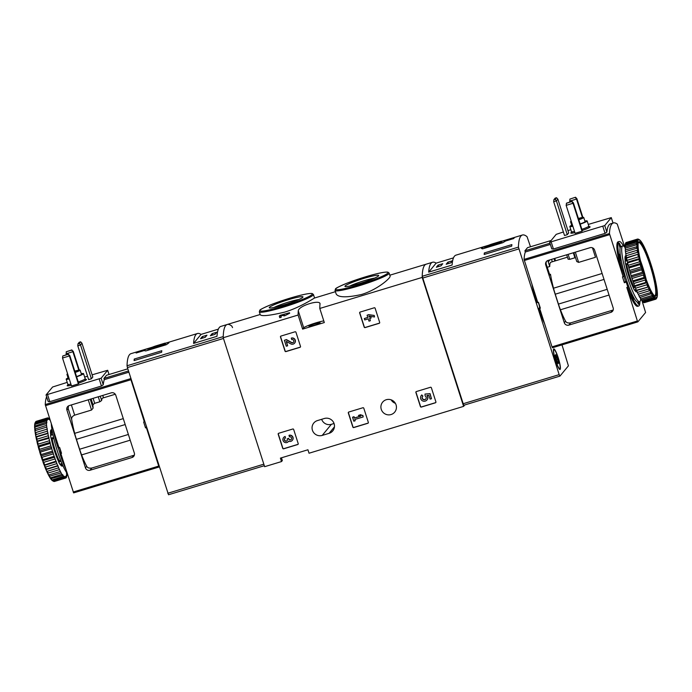 <?xml version="1.0" encoding="UTF-8"?>
<svg xmlns="http://www.w3.org/2000/svg" width="692" height="692" viewBox="0 0 692 692"><rect width="100%" height="100%" fill="white"/><g stroke="black" fill="none" stroke-linecap="round" stroke-linejoin="round"><path stroke-width="1.04" d="M295.06 331.788A0.727 0.718 39.6 0 1 295.968 332.272L300.51 346.415A0.727 0.718 39.6 0 1 300.043 347.315L285.926 351.597A0.727 0.718 39.6 0 1 285.017 351.112L280.476 336.969A0.727 0.718 39.6 0 1 280.943 336.07L295.06 331.788M292.768 429.014A0.727 0.718 39.6 0 1 293.676 429.49L298.217 443.633A0.727 0.718 39.6 0 1 297.75 444.532L283.642 448.814A0.727 0.718 39.6 0 1 282.725 448.329L278.184 434.187A0.727 0.718 39.6 0 1 278.651 433.287L292.768 429.014M464.773 404.958L463.605 406.377L309.039 453.225L307.931 449.774L280.398 458.121L281.506 461.573L264.638 466.685L223.231 337.731L298.105 315.033A109.267 17.153 -106.9 0 1 298.287 310.898C298.174 305.821 321.512 298.736 319.972 304.333A109.267 17.153 73.1 0 0 319.791 308.459L422.198 277.414A109.267 17.153 -106.9 0 1 426.194 264.18L432.561 262.251A109.267 17.153 73.1 0 0 428.685 272.146L452.101 265.053A109.267 17.153 -106.9 0 1 455.967 255.149L488.664 245.236M463.605 406.377L422.198 277.414M319.791 308.459L324.314 322.55L302.62 329.124L298.105 315.033M381.275 409.379A7.828 7.69 39.6 0 1 390.106 399.543A7.828 7.69 39.6 0 1 394.708 412.121A7.828 7.69 39.6 0 1 381.275 409.379M324.332 418.496L317.446 420.58A7.828 7.69 39.6 0 0 313.415 432.266A7.828 7.69 39.6 0 0 322.212 435.415L329.098 433.33A7.828 7.69 39.6 0 0 333.129 421.653A7.828 7.69 39.6 0 0 324.332 418.496M430.459 387.278A0.727 0.718 39.6 0 1 431.367 387.754L435.908 401.896A0.727 0.718 39.6 0 1 435.441 402.796L421.333 407.078A0.727 0.718 39.6 0 1 420.425 406.593L415.883 392.45A0.727 0.718 39.6 0 1 416.35 391.551L430.459 387.278M362.885 407.761A0.727 0.718 39.6 0 1 363.802 408.237L368.343 422.38A0.727 0.718 39.6 0 1 367.876 423.279L353.759 427.561A0.727 0.718 39.6 0 1 352.851 427.076L348.31 412.934A0.727 0.718 39.6 0 1 348.777 412.034L362.885 407.761M374.234 307.793A0.727 0.718 39.6 0 1 375.142 308.277L379.683 322.42A0.727 0.718 39.6 0 1 379.216 323.32L365.099 327.593A0.727 0.718 39.6 0 1 364.191 327.117L359.65 312.966A0.727 0.718 39.6 0 1 360.117 312.075L374.234 307.793M279.3 316.218L279.975 315.396L289.498 312.732L289.663 313.251L284.542 315.872L281.307 315.362A109.267 17.153 -106.9 0 0 281.151 317.308L279.784 317.723L279.3 316.218L280.667 315.803L281.151 317.308M259.327 311.85L259.785 310.353C259.526 309.8 263.444 307.845 271.532 304.463L288.01 298.745C300.942 294.835 308.995 293.097 312.187 293.529L313.433 294.481A28.407 2.906 162.2 0 1 282.993 307.265A28.407 2.906 162.2 0 1 259.327 311.85L260.287 314.817C261.974 316.46 270.062 315.569 284.559 312.153C300.319 307.464 314.713 297.724 314.557 298.018L335.43 291.687M319.903 303.65L319.972 304.333M223.231 337.731A109.267 17.153 -106.9 0 1 227.227 324.487A109.267 17.153 73.1 0 0 223.248 336.597L127.043 365.765L127.415 367.564L168.519 494.754L264.318 465.707M335.04 290.476L335.499 288.979C335.239 288.434 339.158 286.471 347.246 283.089L363.724 277.38C376.656 273.47 384.709 271.722 387.901 272.155L389.146 273.106A28.407 2.906 162.2 0 1 358.707 285.9A28.407 2.906 162.2 0 1 335.04 290.476L336.182 294.013C338.423 297.56 346.856 297.724 361.466 294.507C377.529 289.723 391.058 277.734 390.089 276.073M321.659 419.309A7.828 7.69 -140.4 0 0 331.382 424.317L322.212 435.415M334.063 423.504L331.382 424.317M391.136 399.829A7.828 7.69 -140.4 0 0 395.383 403.341M281.462 457.801L282.345 460.552L281.506 461.573M283.988 304.861A17.715 1.817 162.2 0 1 269.378 307.871A17.715 1.817 162.2 0 1 285.545 300.579A17.715 1.817 162.2 0 1 302.94 297.093A17.715 1.817 162.2 0 1 283.988 304.861M274.067 307.456A15.596 1.6 162.2 0 1 298.883 299.489M359.702 283.486A17.715 1.817 162.2 0 1 345.092 286.497A17.715 1.817 162.2 0 1 361.259 279.205A17.715 1.817 162.2 0 1 378.654 275.719A17.715 1.817 162.2 0 1 359.702 283.486M349.78 286.081A15.596 1.6 162.2 0 1 374.606 278.115M323.795 320.924A11.47 1.176 -17.8 0 0 312.178 324.072A11.47 1.176 -17.8 0 0 303.71 327.809L302.62 329.124M315.249 323.674A5.83 0.597 -17.8 0 0 309.004 326.295A5.83 0.597 -17.8 0 0 314.739 325.084A5.83 0.597 -17.8 0 0 320.102 322.74A5.83 0.597 -17.8 0 0 315.249 323.674M280.667 315.803L281.229 315.12L289.498 312.732M435.848 402.485A0.727 0.718 39.6 0 1 435.579 402.64L421.463 406.922A0.727 0.718 39.6 0 1 420.554 406.438L416.013 392.295A0.727 0.718 39.6 0 1 416.082 391.707M425.018 394.051L430.043 393.644L425.018 394.051L425.087 395.876A2.076 2.041 39.6 0 1 425.77 399.024A2.076 2.041 39.6 0 1 422.864 399.275A2.076 2.041 39.6 0 1 422.89 396.066L421.765 394.942L422.89 396.066M425.831 398.938A2.076 2.041 39.6 0 1 422.994 399.111A2.076 2.041 39.6 0 1 422.63 396.3M427.146 395.383A3.633 3.572 39.6 0 1 427.033 399.933M430.043 393.644L431.488 398.713L430.113 399.128L428.884 395.296L426.895 395.4A3.633 3.572 39.6 0 1 421.895 400.452A3.633 3.572 39.6 0 1 421.636 395.097M431.488 398.713L429.914 393.8M298.148 444.229A0.727 0.718 39.6 0 1 297.88 444.376L283.772 448.658A0.727 0.718 39.6 0 1 282.855 448.174L278.314 434.031A0.727 0.718 39.6 0 1 278.383 433.443M292.37 440.302A3.114 3.062 39.6 0 0 289.092 435.285L289.403 436.825A1.661 1.635 39.6 0 1 291.133 439.524A1.453 1.427 39.6 0 1 288.685 438.953L288.538 438.486L287.163 438.901L287.31 439.368A1.453 1.427 39.6 0 1 285.632 441.185A1.661 1.635 39.6 0 1 285.476 438.01L285.165 436.479L285.476 438.01M291.133 439.524L291.245 439.385A1.453 1.427 39.6 0 1 288.815 438.797L288.685 438.953M287.163 438.901L288.668 438.33L288.815 438.797M287.119 440.631A1.453 1.427 39.6 0 1 285.761 441.029A1.661 1.635 39.6 0 1 284.767 438.451M283.651 437.526A3.114 3.062 39.6 0 1 285.165 436.479M288.962 435.45A3.114 3.062 39.6 0 1 292.309 440.38A3.114 3.062 39.6 0 1 288.65 441.193A3.114 3.062 39.6 0 1 284.031 441.946A3.114 3.062 39.6 0 1 285.035 436.635M368.274 422.968A0.727 0.718 39.6 0 1 368.006 423.123L353.889 427.397A0.727 0.718 39.6 0 1 352.981 426.921L348.439 412.778A0.727 0.718 39.6 0 1 348.508 412.19M358.413 415.468L360.506 414.716L362.746 415.563L360.376 414.88L358.413 415.468L360.792 416.151L354.313 418.115L353.906 416.843L352.531 417.259L353.794 421.186L355.16 420.771L354.754 419.49L363.188 416.939L362.746 415.563M352.531 417.259L354.036 416.679L354.442 417.959L360.584 416.1M354.918 419.447L355.16 420.771M362.876 415.399L363.188 416.939M300.44 347.003A0.727 0.718 39.6 0 1 300.172 347.159L286.055 351.432A0.727 0.718 39.6 0 1 285.147 350.956L280.606 336.814A0.727 0.718 39.6 0 1 280.675 336.226M294.662 343.076A3.114 3.062 39.6 0 0 291.384 338.068L291.695 339.599A1.661 1.635 39.6 0 1 293.477 342.237A1.661 1.635 39.6 0 1 291.41 342.609L286.28 339.737L284.386 340.308L286.28 346.208L287.647 345.792L286.22 341.338L290.718 343.855A3.114 3.062 39.6 0 0 294.749 339.478A3.114 3.062 39.6 0 0 291.254 338.224M293.538 342.151A1.661 1.635 39.6 0 1 291.54 342.445L291.41 342.609M284.386 340.308L286.41 339.573L291.54 342.445M286.445 341.459L287.647 345.792M379.614 323.008A0.727 0.718 39.6 0 1 379.346 323.155L365.229 327.437A0.727 0.718 39.6 0 1 364.321 326.953L359.779 312.81A0.727 0.718 39.6 0 1 359.849 312.222M367.089 315.241L368.594 314.661L374.225 315.44L368.464 314.825L367.089 315.241L367.815 317.498L364.286 318.571L364.727 319.946L368.256 318.874L368.983 321.14L370.358 320.725L369.632 318.458L371.102 318.017L370.661 316.633L369.191 317.083L368.905 316.201L374.536 316.971L374.095 315.595M364.286 318.571L367.781 317.394M369.796 318.406L370.358 320.725M369.095 316.227L369.32 316.927L370.791 316.478L371.102 318.017M374.225 315.44L374.536 316.971M561.99 344.867L568.417 365.843L559.94 376.102L559.171 374.64L518.429 247.122A109.267 17.153 -106.9 0 1 522.408 235.012A109.267 17.153 -106.9 0 1 527.053 236.69L530.487 246.759M559.889 376.119L463.701 405.278L422.215 276.29A109.267 17.153 -106.9 0 1 426.194 264.18L389.812 275.208M484.884 248.143L484.383 246.594L481.381 248.385L482.514 248.861L502.85 242.693L505.601 241.006L513.715 238.541A109.267 17.153 73.1 0 1 514.277 237.858L501.562 241.396M484.383 246.594L488.137 245.461M511.881 244.587A109.267 17.153 73.1 0 0 511.717 246.136L484.175 254.483A109.267 17.153 -106.9 0 1 484.339 252.935L511.881 244.587M453.476 257.874L436.142 263.133A109.267 17.153 73.1 0 0 432.561 262.251M555.615 360.74A10.743 1.687 -106.9 0 1 553.565 349.114A10.743 1.687 -106.9 0 1 558.513 358.698A10.743 1.687 -106.9 0 1 559.716 369.416A10.743 1.687 -106.9 0 1 555.615 360.74M641.138 263.263A12.897 2.024 -106.9 0 1 644.659 275.113M506.319 240.79L506.163 240.323M505.03 241.404L504.719 240.435M485.196 247.736L494.676 244.864A8.01 0.822 -17.8 0 0 500.965 241.992A8.01 0.822 -17.8 0 0 500.852 241.906L501.475 241.145L491.995 244.017A8.01 0.822 -17.8 0 0 485.706 246.888A8.01 0.822 -17.8 0 0 485.819 246.975L485.282 248.021M502.055 242.935L501.475 241.145M486.9 246.603L499.771 242.269L486.9 246.603M484.781 254.301L484.339 252.935M436.367 267.233L441.012 265.823L442.75 263.713L438.105 265.123L436.367 267.233M446.176 264.257L450.821 262.848L452.559 260.746L447.914 262.147L446.176 264.257M436.142 263.133L428.685 272.146M448.373 263.591L447.914 262.147M438.564 266.558L438.105 265.123M559.94 368.672A10.017 1.574 -106.9 0 1 559.802 368.775A10.017 1.574 -106.9 0 1 555.391 359.641A10.017 1.574 -106.9 0 1 553.989 349.607A10.017 1.574 -106.9 0 1 558.245 358.24A10.017 1.574 -106.9 0 1 559.94 368.672M557.709 359.503L558.513 363.213L558.037 362.651L558.02 363.802L556.679 360.748L555.278 355.16L555.754 355.731L555.771 354.572L557.709 359.503L556.29 359.935M572.042 201.45L573.383 202.86L582.353 230.799L582.007 231.223L575.121 233.308L566.151 205.368L566.549 203.119L572.042 201.45L566.376 203.327M573.383 202.86L573.028 203.284L582.007 231.223M575.519 197.246L569.853 199.114L575.519 197.246L576.86 198.647L582.88 217.418M576.86 198.647L576.505 199.071L582.422 217.478M569.853 199.114L569.923 202.09M556.515 197.73L557.856 199.14L556.42 200.879L567.276 234.683L564.516 235.514L553.669 201.709L556.42 200.879L555.261 199.253L553.894 199.668L555.157 198.146L556.515 197.73L555.261 199.253M557.856 199.14L568.712 232.945L567.276 234.683M575.346 197.454L576.505 199.071L569.628 201.156M571.869 201.657L573.028 203.284L566.151 205.368M551.109 240.505L527.529 247.658L524.925 250.807L525.314 252.018A109.267 17.153 73.1 0 0 524.069 259.405L537.788 302.542L538.48 302.335L540.357 308.191L538.765 308.563L540.4 313.632A33.692 5.285 73.1 0 0 544.552 323.605M626.796 287.44L627.834 287.128A33.692 5.285 73.1 0 0 638.681 305.994L637.652 306.305A33.692 5.285 73.1 0 1 626.796 287.44L637.393 320.993L552.017 346.865L552.467 347.756L637.816 321.875M552.017 346.865L539.673 308.407M613.164 307.888A3.642 3.581 39.6 0 1 610.828 312.386L568.833 325.119A3.642 3.581 39.6 0 1 564.283 322.706L545.728 264.924A3.642 3.581 39.6 0 1 548.064 260.434L590.06 247.701A3.642 3.581 39.6 0 1 594.61 250.115L613.164 307.888M625.04 282.526L624.348 282.734L625.196 281.713A3.097 0.484 73.1 0 0 624.954 279.447A3.097 0.484 73.1 0 0 623.829 276.342M624.815 247.234L617.255 224.07A109.267 17.153 -106.9 0 0 613.346 222.962A109.267 17.153 -106.9 0 0 609.436 233.533L623.155 276.662L622.471 276.869L624.348 282.734M537.753 302.43L536.888 302.698L534.812 296.245L535.686 295.977M541.265 313.372L540.4 313.632M532.036 284.611A33.692 5.285 73.1 0 0 534.812 296.245M538.765 308.563L539.483 307.689A3.097 0.484 73.1 0 0 539.258 305.509A3.097 0.484 73.1 0 0 538.168 302.421M554.75 258.41L555.512 260.798M642.115 301.098L645.593 312.499L637.851 321.867L637.393 320.993M602.118 273.478L553.505 288.209A33.692 5.285 73.1 0 1 550.495 274.257L549.543 274.542M592.447 247.805L595.492 257.277L578.624 262.389L575.337 252.165M576.756 261.524L573.876 252.615L576.756 261.524L578.624 262.389M573.305 252.788L574.905 257.779L569.741 259.336L568.141 254.353M569.741 259.336L568.097 259.215L566.67 254.794M549.906 259.881L548.254 261.879L549.742 266.524A33.692 5.285 -106.9 0 1 550.979 262.173L567.44 257.182M549.742 266.524L547.216 267.294M623.155 276.662L621.217 270.053L622.246 269.742L624.322 276.195L623.284 276.506M623.604 246.11A33.692 5.285 73.1 0 0 619.141 241.508L618.103 241.819A33.692 5.285 73.1 0 0 621.217 270.053M550.356 244.432L525.314 252.018M588.269 224.433L611.287 217.625L604.747 225.549L549.664 242.278L551.792 248.912L553.436 249.008L605.067 233.36L606.858 232.114A109.267 17.153 -106.9 0 1 610.595 223.801L613.346 222.962M607.204 289.317L558.427 304.099A18.208 2.854 73.1 0 0 560.433 309.774A33.692 5.285 73.1 0 0 565.554 321.166L564.283 322.706M558.427 304.099L555.252 294.195A18.208 2.854 73.1 0 1 553.505 288.209M550.495 274.257L549.811 275.061M546.645 261.265A3.642 3.581 39.6 0 0 546.256 264.292L549.82 275.061M610.828 312.386L612.671 310.163L570.675 322.887C568.02 323.268 566.316 322.697 565.554 321.166M554.084 258.609L554.854 260.996M551.559 259.379L552.32 261.766M548.254 261.879A3.642 3.581 39.6 0 1 548.099 260.426M549.664 242.278L556.195 234.354L563.383 231.976M567.95 230.592L570.839 229.718M578.391 218.473A6.92 0.709 162.2 0 1 583.737 217.487A6.92 0.709 162.2 0 1 578.815 219.788M571.419 221.786A6.92 0.709 162.2 0 1 570.563 221.717A6.92 0.709 162.2 0 1 571.22 221.163M578.451 218.663A5.095 0.519 162.2 0 1 582.007 218.041A5.095 0.519 162.2 0 1 578.754 219.606M583.737 217.487L585.069 221.622A6.92 0.709 162.2 0 1 580.147 223.931M572.751 225.929A6.92 0.709 162.2 0 1 571.895 225.86L570.563 221.717M584.887 221.051A9.108 0.934 162.2 0 1 587.153 220.956A9.108 0.934 162.2 0 1 580.216 224.147M572.855 226.267A9.108 0.934 162.2 0 1 569.81 226.526A9.108 0.934 162.2 0 1 571.704 225.281M619.141 241.508A33.692 5.285 73.1 0 0 622.246 269.742M625.17 282.371L626.208 282.059L627.834 287.128M638.681 305.994A33.692 5.285 73.1 0 0 639.918 301.556M625.006 275.364L624.322 276.195M626.208 282.059L626.883 281.229L625.196 281.713M631.606 293.382L631.787 294.481A3.097 0.484 73.1 0 0 632.678 297.647A3.097 0.484 73.1 0 0 633.612 299.203A3.097 0.484 73.1 0 0 633.647 298.001L632.921 298.217M633.517 297.275L633.647 298.001M637.548 302.24A3.097 0.484 73.1 0 0 638.673 304.307A3.097 0.484 73.1 0 0 638.474 302.058M620.49 256.17L619.781 254.82A3.097 0.484 73.1 0 0 619.288 254.249A3.097 0.484 73.1 0 0 619.444 256.351A3.097 0.484 73.1 0 0 620.594 259.604L621.364 261.066M620.127 247.987L619.677 246.603A3.097 0.484 73.1 0 1 619.15 243.195A3.097 0.484 73.1 0 1 620.421 245.703L620.715 246.629M553.894 199.668L553.669 201.709M524.925 250.807L549.967 243.221M640.68 299.03A29.133 4.576 -106.9 0 1 639.65 301.703L637.929 302.222A29.133 4.576 -106.9 0 1 626 278.547A29.133 4.576 -106.9 0 1 621.027 246.456L622.748 245.928A29.133 4.576 -106.9 0 1 625.092 247.58M636.069 289.498L634.313 290.026L633.111 287.336L633.708 286.557A18.208 2.854 -106.9 0 1 626.701 264.725L625.542 264.059L627.722 263.401M627.955 264.344L626.701 264.725M634.953 286.177L633.708 286.557M642.505 272.285A31.417 4.931 -106.9 0 1 641.743 269.802L630.386 273.245A31.417 4.931 -106.9 0 0 631.147 275.727L632.021 278.461L643.378 275.018L643.941 274.041L643.491 272.639L642.505 272.285L631.147 275.727M641.743 269.802L642.28 268.245L640.939 267.043L629.582 270.486A31.417 4.931 -106.9 0 1 628.898 268.012L640.256 264.569L640.904 263.28L639.555 261.861L628.189 265.304A31.417 4.931 -106.9 0 1 627.609 262.917L638.967 259.474L639.728 258.479L638.379 256.896L627.021 260.339A31.417 4.931 -106.9 0 1 626.554 258.107L638.785 253.999L637.462 252.303L626.096 255.755A31.417 4.931 -106.9 0 1 625.758 253.748L638.102 249.968L636.822 248.229L625.464 251.672A31.417 4.931 -106.9 0 1 625.265 249.95L637.704 246.516L636.484 244.786L625.118 248.229A31.417 4.931 -106.9 0 1 625.066 246.845L636.424 243.402L637.6 243.748L636.45 242.079L625.092 245.522A31.417 4.931 -106.9 0 1 625.187 244.518L636.545 241.075L637.79 241.733L637.6 240.842A30.682 4.818 -106.9 0 1 637.963 239.96L637.315 239.19L625.957 242.632A31.417 4.931 -106.9 0 1 626.217 242.503L637.574 239.06A31.417 4.931 -106.9 0 1 637.695 239.034L639.027 240.236L637.972 239.164M640.939 267.043A31.417 4.931 -106.9 0 1 640.256 264.569M639.555 261.861A31.417 4.931 -106.9 0 1 638.967 259.474M638.379 256.896A31.417 4.931 -106.9 0 1 637.912 254.665M637.462 252.303A31.417 4.931 -106.9 0 1 637.116 250.305M636.822 248.229A31.417 4.931 -106.9 0 1 636.623 246.508M636.484 244.786A31.417 4.931 -106.9 0 1 636.424 243.402M636.45 242.079A31.417 4.931 -106.9 0 1 636.545 241.075M638.188 239.095A31.417 4.931 -106.9 0 1 638.439 239.207L639.322 239.7A30.682 4.818 -106.9 0 1 639.702 239.951L640.022 240.228A30.682 4.818 -106.9 0 1 640.939 241.274L641.32 241.793A30.682 4.818 -106.9 0 1 642.375 243.437L642.799 244.172A30.682 4.818 -106.9 0 1 643.958 246.369L644.416 247.303A30.682 4.818 -106.9 0 1 645.645 249.994L646.12 251.101A30.682 4.818 -106.9 0 1 647.383 254.189L647.868 255.426A30.682 4.818 -106.9 0 1 649.122 258.834L649.598 260.175A30.682 4.818 -106.9 0 1 650.809 263.782L651.259 265.174A30.682 4.818 -106.9 0 1 652.392 268.885L652.807 270.295A30.682 4.818 -106.9 0 1 653.828 273.989L654.191 275.373A30.682 4.818 -106.9 0 1 655.064 278.945L655.359 280.26A30.682 4.818 -106.9 0 1 656.059 283.59L656.293 284.793A30.682 4.818 -106.9 0 1 656.794 287.786L656.95 288.849A30.682 4.818 -106.9 0 1 657.253 291.418L657.322 292.301A30.682 4.818 -106.9 0 1 657.4 294.36L657.391 295.034A30.682 4.818 -106.9 0 1 657.244 296.531L657.149 296.98A30.682 4.818 -106.9 0 1 656.898 297.681A30.682 4.818 -106.9 0 1 656.794 297.854L656.483 297.266L656.059 299.048A31.417 4.931 -106.9 0 1 655.8 299.186A31.417 4.931 -106.9 0 1 655.679 299.212L644.321 302.655A31.417 4.931 -106.9 0 0 644.442 302.629L655.8 299.186M656.613 298.07A30.682 4.818 -106.9 0 1 656.051 298.313L655.722 297.586L655.186 299.143L643.828 302.586A31.417 4.931 -106.9 0 1 643.326 302.317L654.684 298.866L654.71 297.032L654.061 298.33L642.704 301.773A31.417 4.931 -106.9 0 1 642.089 301.072L653.447 297.629L653.473 295.631L652.712 296.626L641.354 300.068A31.417 4.931 -106.9 0 1 640.645 298.961L652.002 295.519L652.054 293.408L639.815 297.525A31.417 4.931 -106.9 0 1 639.036 296.055L650.402 292.612L650.489 290.45L638.145 294.23A31.417 4.931 -106.9 0 1 637.323 292.431L648.681 288.988L648.837 286.834L636.389 290.268A31.417 4.931 -106.9 0 1 635.541 288.201L646.899 284.758L647.132 282.673L645.965 282.336L634.599 285.779A31.417 4.931 -106.9 0 1 633.76 283.495L645.117 280.052L645.437 278.098L644.191 277.431L632.834 280.883A31.417 4.931 -106.9 0 1 632.021 278.461M655.186 299.143A31.417 4.931 -106.9 0 1 654.684 298.866M654.061 298.33A31.417 4.931 -106.9 0 1 653.447 297.629M652.712 296.626A31.417 4.931 -106.9 0 1 652.002 295.519M651.172 294.083A31.417 4.931 -106.9 0 1 650.402 292.612M649.503 290.787A31.417 4.931 -106.9 0 1 648.681 288.988M647.747 286.825A31.417 4.931 -106.9 0 1 646.899 284.758M645.965 282.336A31.417 4.931 -106.9 0 1 645.117 280.052M644.191 277.431A31.417 4.931 -106.9 0 1 643.378 275.018M643.491 272.639A30.682 4.818 -106.9 0 1 642.358 268.937M641.942 267.519A30.682 4.818 -106.9 0 1 640.922 263.834M640.567 262.441A30.682 4.818 -106.9 0 1 639.693 258.877M639.391 257.562A30.682 4.818 -106.9 0 1 638.69 254.232M638.457 253.021A30.682 4.818 -106.9 0 1 637.955 250.037M637.799 248.973A30.682 4.818 -106.9 0 1 637.505 246.404M637.427 245.522A30.682 4.818 -106.9 0 1 637.349 243.463M637.367 242.788A30.682 4.818 -106.9 0 1 637.505 241.292M638.136 239.752A30.682 4.818 -106.9 0 1 638.699 239.51M656.405 298.633L656.794 297.854M655.679 299.212L656.051 298.313M655.8 298.278A30.682 4.818 -106.9 0 1 655.047 297.871M654.727 297.586A30.682 4.818 -106.9 0 1 653.81 296.548M653.438 296.029A30.682 4.818 -106.9 0 1 652.383 294.385M651.959 293.65A30.682 4.818 -106.9 0 1 650.791 291.444M650.342 290.51A30.682 4.818 -106.9 0 1 649.105 287.829M648.629 286.722A30.682 4.818 -106.9 0 1 647.366 283.633M646.882 282.388A30.682 4.818 -106.9 0 1 645.627 278.988M645.152 277.648A30.682 4.818 -106.9 0 1 643.941 274.041M643.975 273.029A28.502 4.472 -106.9 0 1 638.534 242.191A28.502 4.472 -106.9 0 1 651.656 267.614A28.502 4.472 -106.9 0 1 654.857 296.046A28.502 4.472 -106.9 0 1 643.975 273.029M638.327 242.728A27.775 4.36 -106.9 0 1 638.63 242.546A27.775 4.36 -106.9 0 1 650.861 267.856A27.775 4.36 -106.9 0 1 654.744 295.7A27.775 4.36 -106.9 0 1 654.39 295.718M640.498 260.694A27.775 4.36 -106.9 0 1 646.216 279.559M639.65 301.703A29.133 4.576 -106.9 0 1 627.722 278.02A29.133 4.576 -106.9 0 1 622.748 245.928M627.125 260.625L625.066 261.247L625.542 264.059M643.058 301.66L643.326 302.317M641.683 299.965L642.089 301.072M640.126 297.43L640.645 298.961M638.457 294.135L639.036 296.055M636.389 290.268L637.323 292.431M634.599 285.779L635.541 288.201M632.834 280.883L633.76 283.495M629.582 270.486L630.386 273.245M628.189 265.304L628.898 268.012M627.021 260.339L627.609 262.917M625.248 261.195A18.944 2.976 -106.9 0 1 626.096 255.72L626.554 258.107M625.464 251.672L625.758 253.748M625.118 248.229L625.568 249.855M625.092 245.522L625.395 246.75M637.6 240.842L636.735 240.193L625.369 243.636L625.533 244.414M625.369 243.636A31.417 4.931 -106.9 0 1 625.611 243.048L636.969 239.605L637.963 239.96M636.735 240.193A31.417 4.931 -106.9 0 1 636.969 239.605M643.802 273.236L631.753 276.887M645.437 278.098L633.388 281.748M647.132 282.673L635.083 286.324M648.837 286.834L636.787 290.484M638.102 249.968L626.061 253.618M638.785 253.999L626.736 257.649M639.728 258.479L627.679 262.13M640.904 263.28L628.855 266.93M642.28 268.245L630.23 271.895M633.223 287.958L635.325 287.327M152.352 347.185L131.013 353.655A109.267 17.153 73.1 0 0 127.043 365.765M232.538 327.619L231.872 326.166A109.267 17.153 73.1 0 0 227.227 324.487L260.183 314.497M168.286 343.344L168.009 342.497L165.241 343.336M151.816 347.401L136.653 352.323A109.267 17.153 -106.9 0 0 136.09 353.007L144.204 350.55L145.804 350.922L166.141 344.763C169.168 342.921 169.791 342.159 168.009 342.497L169.004 342.523M161.634 352.254L134.092 360.601A109.267 17.153 -106.9 0 1 134.257 359.053L161.798 350.706A109.267 17.153 73.1 0 0 161.634 352.254M201.026 334.4A109.267 17.153 73.1 0 0 197.445 333.518A109.267 17.153 73.1 0 0 193.578 343.414L201.026 334.4L218.369 329.141M193.578 343.414L216.985 336.321A109.267 17.153 -106.9 0 1 220.86 326.416L227.227 324.487M136.808 352.79L136.653 352.323M145.095 350.887L144.775 349.867M148.174 350.204L147.673 348.664M165.163 343.085L155.674 345.965A8.01 0.822 -17.8 0 0 149.394 348.837A8.01 0.822 -17.8 0 0 149.507 348.924L148.875 349.676L158.364 346.804A8.01 0.822 -17.8 0 0 164.653 343.933A8.01 0.822 -17.8 0 0 164.532 343.846L165.163 343.085L165.734 344.884M163.459 344.218L150.588 348.552L163.459 344.218M134.698 360.42L134.257 359.053M216.76 332.221L212.115 333.63L210.377 335.732L215.022 334.322L216.76 332.221M206.951 335.188L202.306 336.597L200.568 338.708L205.213 337.298L206.951 335.188M202.765 338.042L202.306 336.597M212.574 335.066L212.115 333.63M66.008 353.811L72.894 351.726L71.734 350.109L66.242 351.77L66.311 354.745M78.81 370.133L72.894 351.726L73.248 351.302L79.269 370.073M71.734 350.109L73.248 351.302M66.242 351.77L71.907 349.901M62.531 358.023L69.416 355.939L68.257 354.313L62.764 355.982L62.531 358.023L71.51 385.963L78.386 383.878L69.416 355.939L69.771 355.515L78.741 383.454L78.386 383.878M68.257 354.313L69.771 355.515M62.764 355.982L68.43 354.105M78.006 343.76L79.26 342.237L80.627 341.822L79.364 343.353L78.006 343.76L77.772 345.801L88.628 379.614L91.379 378.775L80.523 344.971L81.959 343.232L92.814 377.036L91.379 378.775M77.772 345.801L80.523 344.971L79.364 343.353M144.749 421.558L144.334 421.809L130.606 378.671A109.267 17.153 -106.9 0 1 130.667 377.702M144.464 421.644L142.388 415.191A33.692 5.285 -106.9 0 1 141.056 410.045M149.766 437.171A33.692 5.285 -106.9 0 1 147.976 432.587L146.635 427.422M46.641 396.767A109.267 17.153 73.1 0 0 45.239 404.552L58.958 447.681L59.65 447.473L61.527 453.338L60.844 453.545L73.637 492.894L159.013 467.022L146.341 427.509M90.003 470.257A3.642 3.581 -140.4 0 1 85.453 467.853L66.908 410.071A3.642 3.581 -140.4 0 1 69.243 405.581L111.239 392.848A3.642 3.581 -140.4 0 1 115.789 395.253L134.335 453.035A3.642 3.581 -140.4 0 1 131.999 457.524L90.003 470.257L91.846 468.034C89.19 468.406 87.486 467.835 86.734 466.313A33.692 5.285 73.1 0 1 81.604 454.912L130.208 440.181M144.334 421.809L143.642 422.016L145.528 427.881L146.211 427.665M81.604 454.912A18.208 2.854 73.1 0 1 79.606 449.246L76.423 439.333A18.208 2.854 73.1 0 1 74.675 433.348A33.692 5.285 73.1 0 1 71.683 419.508C71.388 417.605 72.383 416.151 74.667 415.148L91.534 410.036L93.109 408.124A33.692 5.285 -106.9 0 1 92.953 404.708L94.7 403.332L99.864 401.767L101.646 400.504A33.692 5.285 -106.9 0 1 102.788 398.03L115.279 394.241M58.924 447.577L58.059 447.836L55.983 441.384A33.692 5.285 -106.9 0 1 53.206 429.758M56.856 441.124L55.983 441.384M73.637 492.894L158.987 467.022M60.844 453.545L59.944 453.701L61.571 458.77A33.692 5.285 -106.9 0 0 65.723 468.743M92.105 374.83L107.675 370.281L101.136 378.204L46.053 394.933L48.181 401.568L49.824 401.663L101.456 386.015L103.246 384.769A109.267 17.153 -106.9 0 1 104.31 379.631L128.894 372.184M91.846 468.034L133.841 455.301L131.999 457.524M66.908 410.071L68.162 408.548L68.465 405.919M46.053 394.933L52.583 387.01L67.219 382.373M84.649 377.088L87.538 376.214M104.31 379.631L103.93 378.42L106.533 375.263L127.812 368.819M67.807 374.441A6.92 0.709 162.2 0 1 66.951 374.372A6.92 0.709 162.2 0 1 67.608 373.818M74.779 371.128A6.92 0.709 162.2 0 1 80.125 370.142A6.92 0.709 162.2 0 1 75.203 372.443M74.84 371.319A5.095 0.519 162.2 0 1 78.395 370.696A5.095 0.519 162.2 0 1 75.143 372.261M69.139 378.585A6.92 0.709 162.2 0 1 68.274 378.515L66.951 374.372M80.125 370.142L81.457 374.277A6.92 0.709 162.2 0 1 76.535 376.586M69.243 378.922A9.108 0.934 162.2 0 1 66.198 379.181A9.108 0.934 162.2 0 1 68.093 377.936M81.267 373.706A9.108 0.934 162.2 0 1 83.533 373.611A9.108 0.934 162.2 0 1 76.604 376.803M62.436 458.511L61.571 458.77M59.339 447.568A3.097 0.484 -106.9 0 1 60.429 450.656A3.097 0.484 -106.9 0 1 60.662 452.836L59.944 453.701M146.419 426.748A3.097 0.484 -106.9 0 1 146.375 426.852L145.528 427.881M80.627 341.822L81.959 343.232M128.513 370.973L103.93 378.42M58.232 447.785A29.133 4.576 73.1 0 0 60.083 453.528M61.951 463.528L59.789 464.176L58.699 462.109L59.183 460.708L60.628 460.267M53.561 437.439L51.018 438.209L52.177 438.875L53.794 438.391M48.942 418.868L49.296 418.755A31.417 4.931 73.1 0 1 49.885 419.43M47.765 418.063L48.172 417.942A31.417 4.931 73.1 0 1 48.674 418.21L49.34 419.836L49.296 418.755M34.851 423.547A30.682 4.818 73.1 0 1 35.102 422.847L35.569 421.956A31.417 4.931 73.1 0 1 35.595 421.895L46.961 418.452A31.417 4.931 73.1 0 0 46.719 419.041L35.361 422.483L34.894 423.781M35.569 421.956A31.417 4.931 73.1 0 0 35.361 422.483M34.609 425.493A30.682 4.818 73.1 0 1 34.756 423.997L35.171 423.366L46.528 419.923A31.417 4.931 73.1 0 0 46.433 420.926L35.076 424.369L34.738 426.021M35.171 423.366A31.417 4.931 73.1 0 0 35.076 424.369M34.678 428.227A30.682 4.818 73.1 0 1 34.6 426.168L46.416 422.25A31.417 4.931 73.1 0 0 46.468 423.625L35.102 427.076L34.894 429.023M35.05 425.692A31.417 4.931 73.1 0 0 35.102 427.076M35.05 431.678A30.682 4.818 73.1 0 1 34.747 429.109L46.606 425.355A31.417 4.931 73.1 0 0 46.805 427.076L35.448 430.519L35.05 431.678L35.206 432.742L47.108 429.152A31.417 4.931 73.1 0 0 47.445 431.151L36.088 434.593L35.707 435.735L35.941 436.937L36.538 436.955L47.895 433.512A31.417 4.931 73.1 0 0 48.362 435.744L37.005 439.186L36.936 441.582L48.95 438.313A31.417 4.931 73.1 0 0 49.539 440.709L38.172 444.152L37.809 445.155L38.882 446.859L50.239 443.416A31.417 4.931 73.1 0 0 50.923 445.89L39.565 449.333L39.193 450.233L40.37 452.092L51.727 448.65A31.417 4.931 73.1 0 0 52.488 451.132L41.131 454.575L40.742 455.353L42.004 457.308L53.362 453.866A31.417 4.931 73.1 0 0 54.175 456.279L42.818 459.722L42.402 460.353L43.743 462.342L55.101 458.9A31.417 4.931 73.1 0 0 55.948 461.175L44.132 465.102L45.525 467.048L56.891 463.605A31.417 4.931 73.1 0 0 57.73 465.673L46.373 469.115L45.88 469.427L46.355 470.534L47.307 471.269L58.664 467.827A31.417 4.931 73.1 0 0 59.486 469.626L47.584 473.224A30.682 4.818 73.1 0 1 46.355 470.534M35.249 428.798A31.417 4.931 73.1 0 0 35.448 430.519M35.742 432.595A31.417 4.931 73.1 0 0 36.088 434.593M36.538 436.955A31.417 4.931 73.1 0 0 37.005 439.186M37.593 441.764A31.417 4.931 73.1 0 0 38.172 444.152M38.882 446.859A31.417 4.931 73.1 0 0 39.565 449.333M40.37 452.092A31.417 4.931 73.1 0 0 41.131 454.575M42.004 457.308A31.417 4.931 73.1 0 0 42.818 459.722M43.743 462.342A31.417 4.931 73.1 0 0 44.582 464.617M45.525 467.048A31.417 4.931 73.1 0 0 46.373 469.115M47.307 471.269A31.417 4.931 73.1 0 0 48.129 473.077M49.02 474.894L60.386 471.451A31.417 4.931 73.1 0 0 61.164 472.93L49.201 476.356A30.682 4.818 73.1 0 1 48.042 474.158L49.02 474.894A31.417 4.931 73.1 0 0 49.798 476.373M50.628 477.809L61.986 474.366A31.417 4.931 73.1 0 0 62.695 475.465L50.68 478.734A30.682 4.818 73.1 0 1 49.625 477.091L50.628 477.809A31.417 4.931 73.1 0 0 51.338 478.916M52.073 479.919L63.43 476.477A31.417 4.931 73.1 0 0 64.045 477.177L52.687 480.62L51.978 480.3A30.682 4.818 73.1 0 1 51.061 479.253L52.073 479.919A31.417 4.931 73.1 0 0 52.687 480.62M53.31 481.156L64.667 477.714A31.417 4.931 73.1 0 0 65.178 477.99L53.812 481.433A31.417 4.931 73.1 0 1 53.561 481.321A31.417 4.931 73.1 0 1 53.31 481.156L52.298 480.577A30.682 4.818 73.1 0 0 52.678 480.828L53.561 481.321M65.783 478.025L54.426 481.468A31.417 4.931 73.1 0 1 54.305 481.494L65.662 478.051A31.417 4.931 73.1 0 0 65.783 478.025A31.417 4.931 73.1 0 0 66.043 477.895L65.775 476.321L66.389 477.48A31.417 4.931 73.1 0 0 66.631 476.892L66.259 475.136L66.813 476.009A31.417 4.931 73.1 0 0 66.908 475.006L66.449 473.129L66.934 473.683A31.417 4.931 73.1 0 0 66.908 472.947M35.206 432.742A30.682 4.818 73.1 0 0 35.707 435.735M35.941 436.937A30.682 4.818 73.1 0 0 36.641 440.268M36.936 441.582A30.682 4.818 73.1 0 0 37.809 445.155M38.172 446.539A30.682 4.818 73.1 0 0 39.193 450.233M39.608 451.642A30.682 4.818 73.1 0 0 40.742 455.353M41.191 456.746A30.682 4.818 73.1 0 0 42.402 460.353M42.878 461.694A30.682 4.818 73.1 0 0 44.132 465.102M44.617 466.339A30.682 4.818 73.1 0 0 45.88 469.427M50.888 478.795L51.061 479.253M49.383 476.364L49.625 477.091M47.748 473.181L48.042 474.158M51.32 423.893A29.133 4.576 73.1 0 0 57.324 450.924A29.133 4.576 73.1 0 0 67.185 473.293M46.961 418.452L47.566 419.612L47.298 418.037A31.417 4.931 73.1 0 1 47.558 417.899A31.417 4.931 73.1 0 1 47.679 417.873L48.328 419.291L48.172 417.942M46.528 419.923L47.082 420.788L46.719 419.041M46.416 422.25L46.892 422.795L46.433 420.926M46.606 425.355L46.468 423.625M47.108 429.152L46.805 427.076M47.895 433.512L47.445 431.151M48.95 438.313L48.362 435.744M50.239 443.416L49.539 440.709M51.727 448.65L50.923 445.89M53.362 453.866L52.488 451.132M55.101 458.9L54.175 456.279M56.891 463.605L55.948 461.175M58.664 467.827L57.73 465.673M60.386 471.451L59.486 469.626M61.986 474.366L61.164 472.93M63.43 476.477L62.773 474.686L62.695 475.465M64.667 477.714L64.001 476.087L64.045 477.177M65.662 478.051L65.013 476.641L65.178 477.99M51.018 438.209L50.542 435.398L52.947 434.671M36.321 421.316A31.417 4.931 73.1 0 0 36.2 421.341A31.417 4.931 73.1 0 0 35.941 421.48L47.298 418.037M46.079 469.539L58.128 465.889M44.383 465.379L56.424 461.728M42.688 460.803L54.737 457.144M41.053 455.942L53.102 452.291M39.522 450.95L51.571 447.3M38.155 445.985L50.205 442.326M36.979 441.185L49.028 437.534M36.036 436.704L48.085 433.054M35.353 432.673L47.402 429.023M61.069 461.391L58.699 462.109M282.82 306.279A27.498 2.811 162.2 0 1 265.235 307.144A27.498 2.811 162.2 0 1 310.25 293.495A27.498 2.811 162.2 0 1 282.82 306.279M358.534 284.905A27.498 2.811 162.2 0 1 340.948 285.77A27.498 2.811 162.2 0 1 385.963 272.12A27.498 2.811 162.2 0 1 358.534 284.905M303.71 327.809L298.287 310.898M334.444 426.852L329.098 433.33M284.144 314.644L284.542 315.872M422.215 276.29L518.429 247.122M462.957 403.799L559.171 374.64M422.596 278.089L518.81 248.93M557.337 362.098L558.245 361.821M555.365 355.956L556.273 355.688M555.97 357.972L557.112 357.626M609.661 234.631L524.294 260.503M609.436 233.533L524.069 259.405M546.256 264.292L545.728 264.924M570.675 322.887L568.833 325.119M609.038 295.043L560.433 309.774M604.021 279.412L555.252 294.195M553.436 249.008L551.178 241.984M605.067 233.36L602.81 226.336M551.784 248.809L549.69 242.295M611.287 217.625L613.034 223.066L611.27 217.66M606.858 232.114L604.747 225.549M587.906 226.889A10.198 1.047 162.2 0 1 582.24 230.462M574.896 232.616A10.198 1.047 162.2 0 1 572.647 231.785M568.08 259.111L566.696 254.786M587.153 220.956L588.814 226.128A9.108 0.934 162.2 0 1 581.877 229.32M574.516 231.448A9.108 0.934 162.2 0 1 571.471 231.699L569.81 226.526M620.421 245.703L619.496 245.989M619.781 254.82L619.193 255.002M620.525 256.395L619.53 256.697M632.86 296.02L632.203 296.219M540.132 307.49L539.483 307.689M633.111 287.336A18.944 2.976 -106.9 0 1 625.793 264.517M637.081 291.557A18.944 2.976 -106.9 0 1 634.547 289.957M636.943 291.047A18.208 2.854 -106.9 0 1 635.464 289.68M626.096 260.936A18.208 2.854 -106.9 0 1 626.321 256.395M263.825 464.168L167.775 493.275M223.464 338.457L127.415 367.564M45.464 405.65L130.831 379.77M73.196 492.012L158.563 466.131M74.675 433.348L123.288 418.617M45.239 404.552L130.606 378.671M85.453 467.853L86.734 466.313M71.683 419.508L68.162 408.548M79.606 449.246L128.375 434.464M76.423 439.333L125.191 424.551M109.007 374.519L107.658 370.315M101.456 386.015L99.198 378.991M103.246 384.769L101.136 378.204M49.824 401.663L47.566 394.639M48.172 401.464L46.079 394.959M71.285 385.271A10.198 1.047 162.2 0 1 69.027 384.441M84.294 379.545A10.198 1.047 162.2 0 1 78.629 383.117M103.497 397.813L102.736 395.426M101.646 400.504L100.254 396.179M99.864 401.767L98.264 396.784M94.7 403.332L93.1 398.35M92.953 404.708L91.102 398.947M93.109 408.124L90.245 399.206M91.534 410.036L88.256 399.812M74.667 415.148L71.388 404.924M70.904 384.103A9.108 0.934 162.2 0 1 67.859 384.354L67.712 385.21L69.079 384.432M83.533 373.611L85.194 378.784A9.108 0.934 162.2 0 1 78.265 381.975M61.303 452.637L60.662 452.836M60.939 463.83A18.208 2.854 73.1 0 0 62.643 465.188L62.669 465.18M52.177 438.875A18.208 2.854 73.1 0 0 59.183 460.708M60.014 464.107A18.944 2.976 73.1 0 0 62.712 465.266M51.269 438.667A18.944 2.976 73.1 0 0 58.586 461.486M52.021 430.355L52.082 430.329A18.208 2.854 73.1 0 0 51.571 435.086M52.09 430.216A18.944 2.976 73.1 0 0 50.724 435.346M313.433 294.481L314.566 298.018M389.146 273.106L390.098 276.073M501.544 241.335L522.408 235.012M463.701 405.278L559.914 376.119M501.337 243.152L500.965 241.992M553.989 349.607L553.41 349.78M559.802 368.775L559.214 368.948M557.553 362.798L558.037 362.651M637.834 321.875L552.467 347.756M572.691 231.777L571.332 232.555L571.471 231.699M588.814 226.128L589.42 226.742L587.863 226.907M656.898 297.681L656.431 298.572M197.445 333.518L165.224 343.284M264.327 465.716L168.519 494.754M165.025 345.1L164.653 343.933M109.033 374.51L107.675 370.281M103.523 397.805L102.753 395.417M66.198 379.181L67.859 384.354M84.251 379.562L85.808 379.398L85.194 378.784M36.2 421.341L47.558 417.899"/></g></svg>
